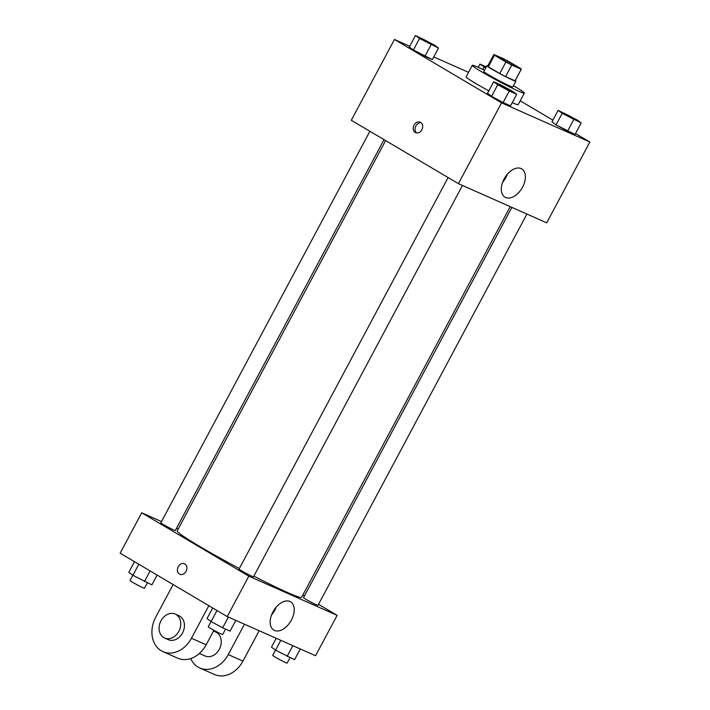 <?xml version="1.0" encoding="UTF-8"?>
<svg xmlns="http://www.w3.org/2000/svg" width="710" height="710" viewBox="0 0 710 710"><rect width="100%" height="100%" fill="white"/><g stroke="black" fill="none" stroke-linecap="round" stroke-linejoin="round"><path stroke-width="1.06" d="M501.127 59.028A11.466 0.648 -151.9 0 1 497.444 56.48A11.466 0.648 -151.9 0 1 507.872 61.308A11.466 0.648 -151.9 0 1 517.679 67.281A11.466 0.648 -151.9 0 1 511.741 64.779A11.466 0.648 -151.9 0 1 501.127 59.028M511.768 65.071L521.211 69.261A15.576 0.879 -151.9 0 0 521.3 69.216A15.576 0.879 -151.9 0 0 520.652 68.533L509.194 61.761A15.576 0.879 -151.9 0 0 503.354 58.699L493.92 54.51A15.576 0.879 -151.9 0 0 493.832 54.546A15.576 0.879 -151.9 0 0 494.479 55.229L505.928 62.01A15.576 0.879 -151.9 0 0 511.768 65.071L505.609 76.618L515.043 80.807L521.211 69.261M494.479 55.229L488.32 66.775L499.769 73.547L505.928 62.01M488.32 66.775A15.576 0.879 -151.9 0 1 487.663 66.092L493.832 54.546M521.3 69.216L515.14 80.763A15.576 0.879 -151.9 0 1 515.043 80.807M505.609 76.618A15.576 0.879 -151.9 0 1 499.769 73.547M487.797 65.835A16.383 0.923 28.1 0 0 486.945 65.71A16.383 0.923 28.1 0 0 500.967 74.248A16.383 0.923 28.1 0 0 515.851 81.144A16.383 0.923 28.1 0 0 515.274 80.505M515.851 81.144L512.771 86.922A16.383 0.923 -151.9 0 1 504.286 83.327A16.383 0.923 -151.9 0 1 489.119 75.118A16.383 0.923 -151.9 0 1 483.865 71.479L486.945 65.71M513.428 85.697A29.492 1.668 -151.9 0 1 524.335 93.09A29.492 1.668 -151.9 0 1 509.061 86.638A29.492 1.668 -151.9 0 1 481.762 71.852A29.492 1.668 -151.9 0 1 472.301 65.311A29.492 1.668 -151.9 0 1 484.522 70.254M488.808 90.844A29.492 1.668 -151.9 0 1 475.593 83.398A29.492 1.668 -151.9 0 1 466.133 76.849L472.301 65.311M524.335 93.09L518.167 104.636A29.492 1.668 -151.9 0 1 512.265 102.639M558.113 110.361L551.954 121.907L556.045 124.88L575.011 134.447L581.17 122.901L577.079 119.928L558.113 110.361L562.213 113.334L581.17 122.901M409.723 46.248L394.44 39.467L501.562 102.843L589.859 142.018L575.499 133.524M552.895 120.15L520.217 100.811M468.547 72.349L433.774 56.924M415.465 35.5L409.297 47.046L413.389 50.019L432.354 59.587L438.523 48.04L434.422 45.067L415.465 35.5L419.557 38.473L438.523 48.04M493.654 81.765L487.495 93.303L491.586 96.276L503.115 102.551L510.552 105.843L516.711 94.306L512.62 91.333L501.091 85.058L493.654 81.765L497.745 84.73L509.274 91.004L516.711 94.306M589.859 142.018L546.709 222.833L458.411 183.659L351.299 120.283L394.44 39.467M458.411 183.659L501.562 102.843M504.118 178.947A16.436 10.055 -59.4 0 1 521.717 168.891A16.436 10.055 -59.4 0 1 522.001 188.159A16.436 10.055 -59.4 0 1 504.979 197.185A16.436 10.055 -59.4 0 1 504.118 178.947M415.252 132.486A5.733 4.526 113.9 0 1 413.921 125.359A5.733 4.526 113.9 0 1 420.276 122.2A5.733 4.526 113.9 0 1 422.086 129.273A5.733 4.526 113.9 0 1 415.625 132.681A5.733 4.526 113.9 0 1 415.252 132.486M416.61 132.956A5.733 4.526 113.9 0 1 415.669 126.424A5.733 4.526 113.9 0 1 421.145 122.741M507.401 174.145A16.436 10.055 -59.4 0 1 502.689 182.115M239.332 568.541A70.521 3.994 -151.9 0 1 199.829 546.505A70.521 3.994 -151.9 0 1 177.216 530.858L385.601 140.58M510.215 206.637L301.635 597.288A70.521 3.994 -151.9 0 1 253.843 576.138M448.099 177.553L239.057 569.047A8.192 0.461 28.1 0 0 246.068 573.307A8.192 0.461 28.1 0 0 253.514 576.76L462.459 185.452M384.021 139.639L175.317 530.503A8.192 0.461 -151.9 0 1 171.074 528.71A8.192 0.461 -151.9 0 1 163.495 524.601A8.192 0.461 -151.9 0 1 160.868 522.782L369.901 131.288M526.918 214.047L317.973 605.364A8.192 0.461 -151.9 0 1 313.731 603.562A8.192 0.461 -151.9 0 1 306.152 599.462A8.192 0.461 -151.9 0 1 303.525 597.642L511.901 207.382M178.21 528.985L176.524 528.24L178.21 528.985M227.253 616.573L120.141 553.205L141.716 512.797L161.507 521.575L141.716 512.797L248.828 576.165L337.126 615.348L318.524 604.334L337.126 615.348L315.56 655.747L227.253 616.573L248.828 576.165L337.126 615.348M304.404 595.983L302.824 595.051L304.404 595.983M512.416 91.865A8.192 0.461 -151.9 0 1 512.407 91.892A8.192 0.461 -151.9 0 1 508.174 90.099A8.192 0.461 -151.9 0 1 500.585 85.99A8.192 0.461 -151.9 0 1 497.959 84.171A8.192 0.461 -151.9 0 1 497.985 84.153A8.192 0.461 -151.9 0 1 505.431 87.579A8.192 0.461 -151.9 0 1 512.434 91.847A8.192 0.461 -151.9 0 1 508.191 90.055A8.192 0.461 -151.9 0 1 500.612 85.945A8.192 0.461 -151.9 0 1 497.985 84.126L497.959 84.171M487.495 93.303L491.586 96.276L497.745 84.73M491.586 96.276L503.115 102.551L509.274 91.004M503.115 102.551L510.552 105.843M576.893 120.443A8.192 0.461 -151.9 0 1 572.65 118.65A8.192 0.461 -151.9 0 1 565.071 114.541A8.192 0.461 -151.9 0 1 562.444 112.721A8.192 0.461 -151.9 0 1 569.89 116.174A8.192 0.461 -151.9 0 1 576.893 120.443L576.875 120.487A8.192 0.461 -151.9 0 1 576.875 120.487A8.192 0.461 -151.9 0 1 572.633 118.694A8.192 0.461 -151.9 0 1 565.045 114.594A8.192 0.461 -151.9 0 1 562.418 112.775A8.192 0.461 -151.9 0 1 562.444 112.757M551.954 121.907L556.045 124.88L562.213 113.334M556.045 124.88L567.574 131.146L573.742 119.599M567.574 131.146L575.011 134.447M434.245 45.582A8.192 0.461 -151.9 0 1 430.003 43.789A8.192 0.461 -151.9 0 1 422.414 39.68A8.192 0.461 -151.9 0 1 419.787 37.861A8.192 0.461 -151.9 0 1 427.234 41.313A8.192 0.461 -151.9 0 1 434.245 45.582L434.218 45.626A8.192 0.461 -151.9 0 1 434.218 45.626A8.192 0.461 -151.9 0 1 429.976 43.834A8.192 0.461 -151.9 0 1 422.388 39.733A8.192 0.461 -151.9 0 1 419.761 37.914A8.192 0.461 -151.9 0 1 419.787 37.896M409.297 47.046L413.389 50.019L419.557 38.473M413.389 50.019L424.917 56.285L431.085 44.739M424.917 56.285L432.354 59.587M486.297 66.926L479.924 64.095L485.72 68M485.871 67.734A8.192 0.461 -151.9 0 1 484.22 66.509A8.192 0.461 -151.9 0 1 484.247 66.492A8.192 0.461 -151.9 0 1 486.181 67.148M478.212 67.308L479.924 64.095M482.764 69.411L484.016 67.068M485.888 67.69A8.192 0.461 -151.9 0 1 484.247 66.465L484.22 66.509M212.689 607.964L207.018 618.579L211.11 621.552L222.638 627.826L230.076 631.119L235.818 620.371M211.11 621.552L217.012 610.511M222.638 627.826L228.38 617.079M225.558 629.122L222.691 634.483A8.192 0.461 -151.9 0 1 218.449 632.69A8.192 0.461 -151.9 0 1 210.87 628.581A8.192 0.461 -151.9 0 1 208.243 626.77L211.048 621.507M276.226 638.299L271.477 647.183L275.578 650.156L294.535 659.723L300.277 648.976M275.578 650.156L280.814 640.34M287.106 656.422L292.839 645.674M290.017 657.717L287.151 663.078A8.192 0.461 -151.9 0 1 282.908 661.285A8.192 0.461 -151.9 0 1 275.329 657.185A8.192 0.461 -151.9 0 1 272.702 655.365L275.507 650.103M134.501 561.699L128.829 572.322L132.921 575.295L151.887 584.862L157.105 575.073M132.921 575.295L138.814 564.255M144.449 581.561L150.121 570.938M147.36 582.857L144.503 588.226A8.192 0.461 -151.9 0 1 140.26 586.424A8.192 0.461 -151.9 0 1 132.672 582.324A8.192 0.461 -151.9 0 1 130.045 580.505L132.85 575.242M178.272 566.704A5.733 4.526 -66.1 0 0 179.852 574.257A5.733 4.526 113.9 0 1 178.263 566.704A5.733 4.526 113.9 0 1 184.493 563.767A5.733 4.526 -66.1 0 0 178.272 566.704M184.493 563.767A5.733 4.526 113.9 0 1 186.313 570.849A5.733 4.526 113.9 0 1 179.843 574.257M141.716 512.797L248.828 576.165M291.419 620.052A16.436 10.055 -59.4 0 1 273.82 630.107A16.436 10.055 -59.4 0 1 273.536 610.84A16.436 10.055 -59.4 0 1 290.559 601.814A16.436 10.055 -59.4 0 1 291.419 620.052M271.531 615.029A16.436 10.055 120.6 0 0 274.814 610.227A16.436 10.055 120.6 0 0 276.243 607.068M213.896 630.303L206.166 644.778L191.451 638.246A26.217 20.688 113.9 0 1 162.972 651.647A26.217 20.688 113.9 0 1 155.747 617.123L173.133 584.561M162.972 651.647L177.686 658.179A26.217 20.688 -66.1 0 0 206.166 644.778M213.497 631.048L215.707 632.024A13.108 10.348 113.9 0 1 219.851 648.203A13.108 10.348 113.9 0 1 205.075 655.987L199.377 653.457M259.177 630.737L242.962 661.099L228.247 654.567L244.453 624.205M228.247 654.567A26.217 20.688 113.9 0 1 199.758 667.968A26.217 20.688 113.9 0 1 190.724 658.569M175.237 614.07L178.911 615.703A13.108 10.348 113.9 0 1 183.056 631.882A13.108 10.348 113.9 0 1 168.279 639.666L164.605 638.033A13.108 10.348 113.9 0 1 163.753 637.598A13.108 10.348 113.9 0 1 160.717 621.312A13.108 10.348 113.9 0 1 175.237 614.07A13.108 10.348 113.9 0 1 179.373 630.249A13.108 10.348 113.9 0 1 164.605 638.033M208.838 605.683L191.451 638.246M242.962 661.099A26.217 20.688 113.9 0 1 214.473 674.5L199.758 667.968"/></g></svg>
